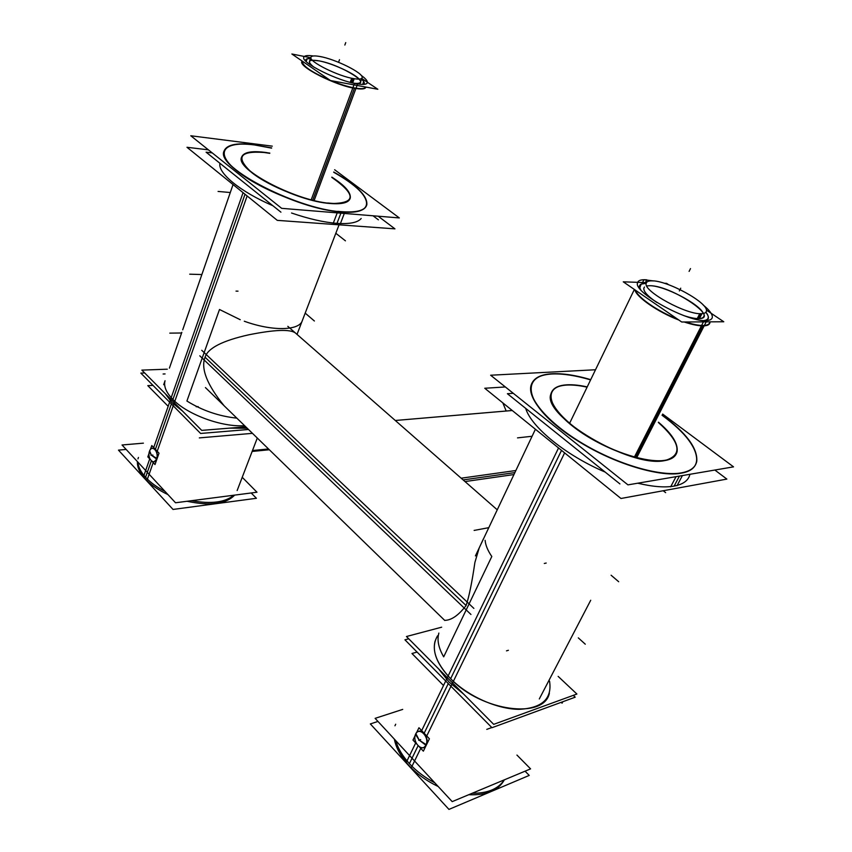 <?xml version="1.0" encoding="UTF-8"?>
<svg xmlns="http://www.w3.org/2000/svg" width="852" height="852" viewBox="0 0 852 852"><rect width="100%" height="100%" fill="white"/><g stroke="black" fill="none" stroke-linecap="round" stroke-linejoin="round"><path stroke-width="1.28" d="M435.095 641.034C432.188 652.195 437.374 664.752 450.644 678.703C481.444 711.505 544.385 719.61 549.38 693.123M444.904 620.352C451.528 620.213 458.589 615.272 466.097 605.527C469.047 596.794 471.976 582.502 474.873 562.618M474.969 562.192L479.197 547.964M479.239 547.836L483.435 538.815M295.42 332.983C290.095 329.053 274.568 329.649 248.837 334.793C222.5 340.651 207.899 348.127 205.055 357.222C200.646 368.565 206.993 384.731 224.097 405.733M245.025 194.245L172.913 399.481C187.515 414.754 222.361 427.395 244.577 425.659C222.361 427.395 187.515 414.754 172.913 399.481C166.151 392.506 163.531 386.254 165.043 380.737L163.68 384.699M512.244 410.494L395.285 420.483L512.265 410.515M264.099 152.487L269.733 153.328L264.099 152.487C250.85 150.964 243.331 152.593 241.521 157.364C235.29 169.633 296.24 201.498 330.427 203.521C342.291 204.416 348.873 202.659 350.183 198.26C350.971 192.733 344.836 185.768 331.769 177.354C356.637 194.81 356.189 203.532 330.427 203.521C307.561 201.668 269.466 186.801 251.862 172.69C235.333 157.396 239.412 150.655 264.099 152.487M219.954 163.307C217.558 172.988 240.402 191.764 272.896 205.737C240.402 191.764 217.558 172.988 219.954 163.307M336.987 223.373C349.725 224.193 357.797 222.564 361.184 218.485C357.797 222.564 349.725 224.193 336.987 223.373C323.92 222.351 308.765 218.9 291.544 213.011C308.765 218.9 323.92 222.351 336.987 223.373L340.896 213.17M254.247 144.904L271.575 148.131L254.247 144.904C236.568 142.785 226.494 144.893 224.001 151.23C215.481 167.28 296.698 209.645 341.364 211.935C356.658 212.989 365.114 210.657 366.754 204.949C367.521 196.109 356.509 185.203 333.696 172.242C372.132 192.914 379.566 215.428 341.364 211.935C311.395 209.73 260.382 189.879 237.261 171.145C213.682 152.38 223.703 140.814 254.247 144.904M566.41 385.083C572.288 384.731 579.179 385.423 587.092 387.159C579.179 385.423 572.288 384.731 566.41 385.083C557.4 385.722 552.213 388.746 550.85 394.188C541.702 415.627 630.299 468.206 664.581 460.623C671.908 459.42 676.041 456.438 676.999 451.677C677.936 443.647 671.717 433.902 658.34 422.454C680.854 442.72 682.931 455.437 664.581 460.623C644.091 464.116 599.254 447.481 572.64 426.181C545.706 404.934 544.428 386.212 566.41 385.083M525.716 408.406C531.094 426.895 565.803 455.405 605.154 472.083C565.803 455.405 531.094 426.895 525.716 408.406M674.145 486.098C683.293 484.319 688.554 480.39 689.928 474.298C688.554 480.39 683.293 484.319 674.145 486.098C664.784 487.738 652.653 486.78 637.765 483.201C652.653 486.78 664.784 487.738 674.145 486.098L679.438 476.087M552 373.996C562.767 373.506 575.643 375.476 590.606 379.896C575.643 375.476 562.767 373.506 552 373.996C539.817 374.699 532.777 378.682 530.881 385.967C527.686 399.439 549.061 424.158 583.705 444.499C618.254 464.873 659.991 476.939 680.961 473.222C690.226 471.539 695.456 467.631 696.648 461.507C697.586 448.461 686.052 433.04 662.047 415.243C697.224 440.228 709.194 468.856 680.961 473.222C654.347 478.302 594.1 456.065 558.933 427.629C523.373 399.268 522.99 375.104 552 373.996M306.773 58.948L305.591 60.961C305.25 59.235 306.88 58.415 310.511 58.49L306.912 58.894M361.599 79.14L363.793 81.611L363.634 84.38C364.975 83.347 364.294 81.6 361.599 79.14M312.386 60.204L319.149 60.886C332.173 63.314 354.038 73.272 359.15 79.098M360.545 81.941C360.194 83.283 357.893 83.698 353.655 83.176C375.498 86.361 342.003 64.986 319.149 60.886C308.349 59.129 306.613 61.216 313.919 67.159C310.66 64.752 309.148 62.899 309.393 61.621L310.927 57.318C308.658 61.621 338.894 76.595 354.219 78.725L352.653 82.942M365.732 87.032C364.912 88.81 361.173 89.119 354.528 87.958C347.648 86.67 339.746 84.21 330.821 80.599C339.746 84.21 347.648 86.67 354.528 87.958C361.173 89.119 364.912 88.81 365.732 87.032M302.353 61.291L302.247 61.6C302.843 66.211 312.162 72.463 330.214 80.354C311.374 72.079 302.098 65.7 302.396 61.227L301.928 62.516M646.178 283.333L641.173 284.11L639.564 288.338C638.563 284.951 640.768 283.279 646.178 283.333M705.786 312.237L707.213 314.196C709.162 317.423 708.715 319.553 705.882 320.586C709.258 319.287 709.226 316.507 705.786 312.237M646.721 285.931L649.991 285.708C664.336 285.644 699.524 303.866 703.411 313.483M703.954 315.836C703.731 317.647 701.888 318.573 698.406 318.605C694.699 318.595 689.843 317.583 683.826 315.602C689.843 317.583 694.699 318.595 698.406 318.605C721.474 319.01 671.472 285.548 649.991 285.708M644.442 287.017L643.771 288.413C643.675 291.799 648.042 296.496 656.892 302.492C646.348 295.25 642.206 290.085 644.442 287.017M709.94 321.843L709.865 322.003C709.588 324.239 707.32 325.411 703.049 325.485C698.576 325.496 692.697 324.335 685.434 321.981C692.697 324.335 698.576 325.496 703.049 325.485C707.416 325.4 709.695 324.186 709.876 321.843M635.443 290.191C637.658 297.401 657.552 311.214 677.447 319.074C657.552 311.214 637.658 297.401 635.443 290.191M171.848 402.506L182.573 411.101L171.848 402.506L165.352 393.773L171.848 402.506M229.678 428.141L247.261 428.279L229.678 428.141M449.036 682.026L463.648 694.103L449.036 682.026L438.61 668.895L449.036 682.026M529.145 711.431L537.293 708.459L529.145 711.431M532.085 436.267L517.537 437.875M663.218 490.741L665.646 492.658M488.792 527.665L474.127 530.423M611.108 575.228L618.68 581.724M451.219 685.732L564.62 452.881M491.806 727.533L486.78 729.376M417.075 652.068L411.963 653.505L443.519 685.509M558.145 676.381L576.9 694.039L493.691 724.349L406.457 636.519L441.655 627.189M445.969 680.439L558.539 447.971M585.281 644.197L578.306 637.871M199.783 355.817L470.954 614.462M201.743 350.3L473.872 608.403M236.856 418.151C218.996 416.266 202.35 410.558 186.907 401.036L219.496 309.5L240.232 319.702M302.183 321.034C298.711 330.778 271.894 331.322 244.29 321.225M438.865 633.068C436.895 639.969 438.503 647.903 443.69 656.849L491.806 556.494C487.791 550.648 485.565 545.259 485.118 540.328M218.08 191.434L230.285 192.531M345.443 240.839L335.816 233.278M189.708 274.184L201.86 274.546M314.388 321.002L305.197 313.121M169.793 401.675L243.065 192.659M168.174 406.297L147.801 385.637L153.009 385.392M199.336 437.896L252.469 433.338M245.791 426.841L201.722 430.388L141.858 370.119L167.28 369.193M173.403 405.307L247.123 195.949M181.593 332.994L169.782 333.132M515.854 470.528L461.166 478.196M513.958 474.553L465.022 481.572M506.195 411.037L502.829 402.879M327.743 202.989C341.29 204.448 348.798 202.797 350.268 198.026C351.067 192.509 344.922 185.544 331.854 177.131M269.818 153.104L261.521 151.975M266.953 152.636C252.085 150.516 243.64 152.018 241.606 157.13C235.077 169.825 300.01 202.882 333.143 203.468M212.244 152.902L206.088 152.189L280.936 212.18M373.038 215.79L378.394 219.837M208.399 149.835L186.993 147.29L277.283 220.359L394.945 228.858L378.16 216.206M337.222 212.872L333.249 223.267M337.807 211.339C355.327 213.117 364.997 210.913 366.839 204.725C367.606 195.885 356.594 184.99 333.771 172.019M271.66 147.918L250.829 144.286M257.964 145.191C238.187 142.273 226.888 144.212 224.076 150.996C215.162 167.61 301.714 211.552 344.9 211.924M344.315 213.447L340.342 223.788M272.278 146.15L190.784 135.766L281.661 208.335L399.322 217.931L334.634 169.74M662.174 460.655C671.057 459.814 676.041 456.736 677.138 451.422C678.075 443.391 671.855 433.657 658.468 422.198M587.209 386.904C578.103 384.902 570.393 384.295 564.067 385.072M569.168 384.742C558.592 384.891 552.533 387.958 550.978 393.922C548.518 404.508 565.866 423.934 592.971 439.44C620 454.979 651.95 463.626 667.063 459.91M513.287 393.305L507.398 393.709L619.915 483.915M505.332 386.957L484.756 388.256L620.97 498.484L726.862 479.09L714.86 470.038M676.041 476.673L670.673 486.833M677.766 473.382C689.087 472.157 695.424 468.121 696.776 461.252C697.724 448.216 686.19 432.795 662.174 414.999M590.724 379.651C574.067 374.731 560.105 372.856 548.858 374.017M555.589 373.655C541.361 373.708 533.16 377.724 530.998 385.7C527.697 399.513 550.413 425.169 586.442 445.734C622.397 466.353 664.709 477.546 684.135 472.317M682.399 475.586L677.052 485.672M595.516 369.757L490.635 375.221L627.956 484.873L733.529 466.853L662.654 414.061M310.767 57.755L291.874 53.995L330.491 80.546L377.841 89.268L361.834 78.512M319.447 56.413C335.092 58.884 364.017 73.283 362.132 77.702C361.61 79.374 358.138 79.555 351.727 78.256L350.215 82.335M321.95 56.924C315.251 55.465 311.576 55.604 310.927 57.318M361.131 75.338C365.551 78.48 367.627 80.908 367.382 82.612C366.733 84.699 362.451 84.955 354.528 83.368L311.214 199.762M313.312 55.987C307.519 55.124 304.334 55.561 303.77 57.318C300.873 62.686 338.617 81.398 357.627 83.933L356.029 88.214M355.912 88.523L314.143 200.486M310.554 58.362L307.082 58.82L306.219 61.578M302.236 61.12C296.315 65.71 335.933 85.956 356.104 88.555M362.792 84.401L363.644 81.313L361.642 79.012M352.994 87.98C361.035 89.566 365.359 89.268 365.955 87.074M668.703 284.76L666.626 283.365L664.336 283.279M646.434 282.64L623.27 281.831L681.717 322.003L723.774 321.768L706.383 310.085M651.258 280.851C666.296 279.818 708.417 302.684 706.436 310.98C706.191 312.961 703.965 313.855 699.758 313.653L697.255 318.573M642.578 282.513L643.931 279.722L653.516 280.936C648.958 280.574 646.498 281.426 646.157 283.503C643.398 291.459 687.617 315.474 701.973 313.653L699.471 318.573M703.262 305.08C709.428 310.128 712.453 314.164 712.336 317.178C712.027 319.649 709.29 320.778 704.114 320.554L634.421 457.013M704.37 325.432L706.862 320.544C689.119 322.993 633.888 292.96 637.466 283.056C637.914 280.446 641.013 279.371 646.764 279.829L645.411 282.608M704.135 325.869L636.721 457.63M645.614 283.215L641.556 283.982C639.426 285.037 639.128 286.954 640.683 289.723M634.857 289.797C636.316 297.082 657.851 312.056 678.874 320.043M684.209 321.992C692.889 324.889 699.641 326.167 704.466 325.847M704.072 320.554C708.332 319.862 709.343 317.626 707.085 313.845L705.85 312.12M701.697 325.879C707.288 326.071 710.067 324.729 710.014 321.843M144.68 372.963L140.846 373.112L200.603 433.455L248.518 429.504M170.506 398.96L174.287 402.783L157.215 451.272M153.211 462.625L146.885 480.603C140.207 473.946 137.065 467.62 137.438 461.635M170.677 399.151L153.701 447.566M149.728 458.908L143.434 476.854C149.057 483.606 157.226 489.517 167.94 494.575M240.85 427.235L245.93 426.98M187.078 501.274C210.125 506.141 225.993 504.086 234.662 495.108M143.413 443.157L122.038 444.989L175.523 502.765L256.985 492.222L242.224 477.29M126.149 449.43L118.471 450.122L173.031 509.443L256.409 498.282L251.191 492.978M408.715 638.798L404.934 639.809L491.977 727.704L575.217 697.181L573.279 695.349M447.055 677.393L452.561 682.963L426.745 735.979M420.728 748.344L411.218 767.876C401.825 758.386 396.201 748.802 394.338 739.121M447.311 677.681L421.676 730.622M415.691 742.965L406.244 762.476C414.594 772.317 425.244 780.326 438.194 786.492M468.717 794.724C486.545 795.459 498.431 790.486 504.373 779.825M402.719 709.396L375.114 718.353L452.199 801.625L530.583 768.877L516.94 755.074M377.968 721.442L370.343 723.934L448.951 809.4L529.23 775.416L525.066 771.177M149.515 451.326C146.842 458.259 154.212 466.15 156.576 458.834C159.271 451.837 151.826 443.988 149.515 451.326C151.826 443.988 159.271 451.837 156.576 458.834C154.212 466.15 146.842 458.259 149.515 451.326L151.411 455.224L156.768 459.164L154.042 461.827M156.576 458.834L151.411 455.224L157.024 458.451M156.576 459.239C159.75 451.986 151.613 443.413 149.398 451.613L151.411 455.224L149.643 450.91C146.501 458.088 154.553 466.715 156.821 458.525M152.231 461.582L155.011 464.542L159.015 453.179L151.794 445.543L150.367 449.6M149.068 453.339L147.822 456.874L150.165 459.377M415.712 734.158C411.708 741.634 422.336 753.03 425.915 745.01C429.972 737.438 419.195 726.096 415.712 734.158C419.195 726.096 429.972 737.438 425.915 745.01C422.336 753.03 411.708 741.634 415.712 734.158L419.205 740.132L426.043 745.34M425.915 745.01L419.205 740.132L415.882 733.668C411.165 741.304 422.794 753.754 426.256 744.68L419.205 740.132L415.51 734.435C418.864 725.318 430.643 737.726 425.872 745.457M419.493 747.023L423.359 751.155L429.408 738.791L418.95 727.736L416.543 732.731M415.126 735.659L412.986 740.079L416.511 743.839M561.18 702.336L562.064 703.177L562.831 701.728M268.518 448.961L252.49 450.538M269.328 449.75L252.139 451.453M561.521 450.378L450.644 678.703C467.929 696.18 496.961 709.183 518.996 709.333C542.074 708.172 552.266 698.778 549.561 681.163M437.566 635.826C430.569 647.509 434.925 661.802 450.644 678.703M544.3 563.481L546.185 563.044M506.493 650.864L508.399 650.289M205.055 357.222L466.097 605.527M539.305 698.949L590.724 600.255M236.015 291.128L238.006 291.16M196.226 406.766L198.207 406.638M163.105 374.007L165.075 373.932M514.885 472.594L463.147 479.932M312.727 200.145L354.411 88.267M339.501 59.704L338.617 62.121L339.501 59.704M353.016 78.512L351.471 82.655L353.016 78.512M345.742 42.6L344.858 45.039L345.742 42.6M635.645 457.343L702.836 325.911M680.737 288.189L679.353 290.947L680.737 288.189M700.908 313.685L698.406 318.605L700.908 313.685M690.493 268.604L689.098 271.394L690.493 268.604M137.928 462.157C138.258 466.992 140.814 472.029 145.585 477.28C150.453 482.52 156.938 487.237 165.032 491.434C156.938 487.237 150.453 482.52 145.585 477.28L151.326 460.932M191.53 500.688C211.179 504.214 225.248 502.392 233.757 495.225C225.248 502.392 211.179 504.214 191.53 500.688M155.352 449.483L171.358 403.923M409.407 763.626C402.517 756.054 397.98 748.418 395.818 740.718C397.98 748.418 402.517 756.054 409.407 763.626C416.415 771.177 424.882 777.578 434.818 782.839C424.882 777.578 416.415 771.177 409.407 763.626L418.034 745.862M472.168 793.287C487.663 793.382 498.367 788.909 504.288 779.868C498.367 788.909 487.663 793.382 472.168 793.287M424.094 733.38L448.28 683.581M151.411 455.224L156.704 458.898L151.411 455.224M150.91 455.266L152.902 455.085M419.205 740.132L426.075 745.074L419.205 740.132M418.715 740.303L420.664 739.611M268.934 449.366L252.309 451.006M535.407 429.248L475.416 555.909L535.407 429.248M233.054 184.565L207.686 257.751L233.054 184.565M207.632 257.911L182.701 329.799L207.632 257.911M181.827 332.323L169.41 368.139L181.827 332.323M634.367 289.456L569.594 423.327L634.367 289.456M138.461 457.449L137.96 458.887M137.811 462.029C137.949 466.726 139.898 471.444 143.668 476.204M395.69 724.232L394.955 725.787M395.232 740.09C396.936 747.417 400.717 754.648 406.574 761.805M152.859 448.237C156.406 449.217 157.79 452.625 157.024 458.461C157.844 452.71 156.459 449.302 152.859 448.237M418.96 731.325C422.177 729.312 429.472 738.439 426.405 744.584C429.174 740.707 424.456 730.366 418.96 731.325M424.062 747.311L426.021 745.372L424.062 747.311M287.827 326.337L497.248 509.815M205.428 387.575L444.819 620.501M297.028 334.399L339.064 224.821M362.132 77.702L359.693 84.22M257.283 438.034L237.144 490.55"/></g></svg>
